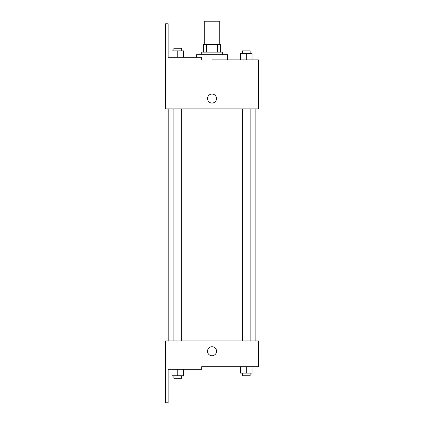 <?xml version="1.0" encoding="UTF-8"?>
<svg xmlns="http://www.w3.org/2000/svg" width="424" height="424" viewBox="0 0 424 424"><rect width="100%" height="100%" fill="white"/><g stroke="black" fill="none" stroke-linecap="round" stroke-linejoin="round"><path stroke-width="0.64" d="M219.754 44.403L219.754 21.2L204.283 21.2L204.283 44.403M206.594 52.141L206.594 44.403L203.642 44.403L203.642 52.141L203.642 44.403M206.594 44.403L220.401 44.403L220.401 52.141M217.448 52.141L217.448 44.403M201.707 54.717L201.707 52.141L222.335 52.141L222.335 54.717M246.259 59.874L246.259 53.429L240.461 53.429L240.461 59.874L227.492 59.874L227.492 54.717L196.551 54.717L196.551 57.298M212.021 59.874L258.433 59.874L252.063 59.874L252.063 53.429L246.259 53.429M207.511 98.553A4.51 4.51 0 0 1 214.279 94.642A4.51 4.51 0 0 1 214.279 102.46A4.51 4.51 0 0 1 207.511 98.553M201.665 59.874L201.665 57.298L168.148 57.298L168.148 23.776L165.567 23.776L165.609 108.867L258.433 108.867L258.433 59.874M165.609 340.917L258.433 340.917L258.433 366.702L201.665 366.702L201.665 369.283L168.148 369.283L168.148 402.8L165.567 402.8L165.609 340.917M207.511 351.231A4.51 4.51 0 0 1 214.279 347.325A4.51 4.51 0 0 1 214.279 355.142A4.51 4.51 0 0 1 207.511 351.231M240.461 366.702L240.461 373.147L252.063 373.147L252.063 366.702L252.063 373.147M246.259 373.147L246.259 366.702M250.128 373.147L250.128 375.728L242.396 375.728L242.396 373.147M171.98 369.283L171.98 375.728L183.581 375.728L183.581 369.283L183.581 375.728M177.778 375.728L177.778 369.283M181.647 375.728L181.647 378.303L173.914 378.303L173.914 375.728M252.063 59.874L252.063 53.429M250.128 53.429L250.128 50.854L242.396 50.854L242.396 53.429M171.98 57.298L171.98 50.854L183.581 50.854L183.581 57.298L183.581 50.854M177.778 57.298L177.778 50.854M181.647 50.854L181.647 48.272L173.914 48.272L173.914 50.854M255.852 340.917L255.852 108.867M168.19 340.917L168.19 108.867M242.396 108.867L242.396 340.917M250.128 108.867L250.128 340.917M181.647 340.917L181.647 108.867M173.914 340.917L173.914 108.867"/></g></svg>

